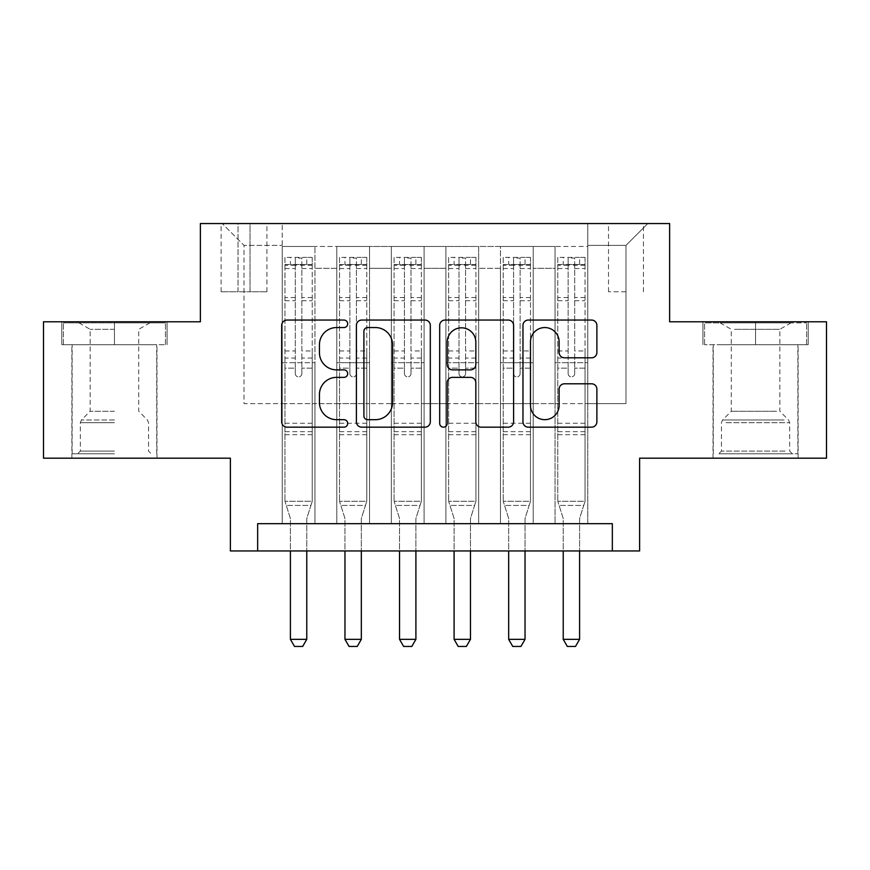 <?xml version="1.0" encoding="UTF-8"?>
<svg xmlns="http://www.w3.org/2000/svg" width="870" height="870" viewBox="0 0 870 870"><rect width="100%" height="100%" fill="white"/><g stroke="black" fill="none" stroke-linecap="round" stroke-linejoin="round"><path stroke-width="0.65" stroke-dasharray="4.35 3.26" d="M347.695 323.803A3.752 3.752 0 0 0 343.954 320.051L287.046 320.051A5.35 5.35 0 0 0 281.684 325.413L281.684 421.819A5.35 5.35 0 0 0 287.046 427.17L343.954 427.17A3.752 3.752 0 0 0 347.695 423.429A3.752 3.752 0 0 0 343.954 419.677L336.581 419.677A17.139 17.139 0 0 1 319.442 402.538L319.442 394.501A17.139 17.139 0 0 1 336.581 377.362L343.954 377.362A3.752 3.752 0 0 0 347.695 373.611A3.752 3.752 0 0 0 343.954 369.87L336.581 369.87A17.139 17.139 0 0 1 319.442 352.731L319.442 344.694A17.139 17.139 0 0 1 336.581 327.555L343.954 327.555A3.752 3.752 0 0 0 347.695 323.803M755.562 344.694L808.219 344.694L755.562 344.694L755.562 321.78L808.219 321.78L702.916 321.78L755.562 321.78L755.562 344.694L704.548 344.694L806.588 344.694L755.562 344.694L755.562 322.868L704.548 322.868L806.588 322.868L755.562 322.868L755.562 344.694M755.562 458.185L798.127 458.185L755.562 458.185M625.976 223.557L608.511 223.557L625.976 223.557M625.976 291.765L608.511 291.765L625.976 291.765M114.438 344.694L61.781 344.694L114.438 344.694L114.438 321.78L167.083 321.78L61.781 321.78L114.438 321.78L114.438 344.694L156.72 344.694L63.412 344.694L165.452 344.694L72.145 344.694L114.438 344.694L114.438 322.868L63.412 322.868L165.452 322.868L114.438 322.868L149.901 322.868L114.438 322.868L114.438 344.694M114.438 458.185L71.873 458.185L114.438 458.185M826.5 321.78L826.5 458.185L639.613 458.185L639.613 550.949L230.387 550.949L230.387 458.185L43.5 458.185L43.5 321.78L200.372 321.78L200.372 223.557L669.628 223.557L669.628 321.78L826.5 321.78M587.783 523.664L587.783 246.482L282.217 246.482L282.217 523.664L314.962 523.664L282.217 523.664L314.962 523.664L282.217 523.664L282.217 246.482L314.962 246.482L314.962 523.664L314.962 246.482L314.962 403.626L336.788 403.626L314.962 403.626L314.962 246.482L282.217 246.482L587.783 246.482L587.783 523.664L555.038 523.664L555.038 246.482L500.478 246.482L500.478 523.664L500.478 246.482L533.212 246.482L533.212 523.664L533.212 246.482L533.212 403.626L533.212 246.482L555.038 246.482L555.038 523.664L587.783 523.664L555.038 523.664L587.783 523.664L587.783 245.383L587.783 403.626L625.976 403.626L625.976 245.383L587.783 245.383L625.976 245.383L625.976 403.626L587.783 403.626L587.783 362.703L587.783 523.664M500.478 523.664L533.212 523.664L500.478 523.664L533.212 523.664L500.478 523.664L500.478 362.703L500.478 403.626L478.652 403.626L478.652 268.308L478.652 403.626L500.478 403.626L500.478 268.308L500.478 403.626L555.038 403.626L533.212 403.626L533.212 362.703L533.212 403.626L500.478 403.626L500.478 362.703L533.212 362.703L533.212 523.664L533.212 362.703L500.478 362.703L500.478 523.664M478.652 523.664L478.652 246.482L445.908 246.482L445.908 523.664L445.908 246.482L478.652 246.482L478.652 523.664L445.908 523.664L478.652 523.664L445.908 523.664L478.652 523.664L478.652 362.703L478.652 523.664M424.092 523.664L424.092 246.482L391.348 246.482L391.348 523.664L391.348 246.482L424.092 246.482L424.092 523.664L391.348 523.664L424.092 523.664L391.348 523.664L424.092 523.664L424.092 268.308L424.092 403.626L445.908 403.626L424.092 403.626L424.092 362.703L424.092 523.664M369.522 523.664L369.522 246.482L336.788 246.482L336.788 523.664L336.788 246.482L369.522 246.482L369.522 523.664L336.788 523.664L369.522 523.664L336.788 523.664L369.522 523.664L369.522 362.703L369.522 523.664M555.038 268.308L555.038 403.626L555.038 246.482L555.038 268.308L533.212 268.308L555.038 268.308M445.908 268.308L445.908 403.626L445.908 246.482L424.092 246.482L424.092 268.308L424.092 246.482L445.908 246.482L445.908 268.308L424.092 268.308L445.908 268.308M369.522 268.308L369.522 403.626L369.522 246.482L369.522 268.308L391.348 268.308L391.348 403.626L369.522 403.626L391.348 403.626L391.348 246.482L369.522 246.482L391.348 246.482L391.348 268.308L369.522 268.308M257.661 550.949L257.661 523.664L257.661 550.949L257.661 523.664L612.339 523.664L257.661 523.664L612.339 523.664L612.339 550.949M238.021 223.557L221.11 223.557L238.021 223.557L238.021 291.765L221.11 291.765L250.027 291.765L238.021 291.765L238.021 223.557M250.027 223.557L266.938 223.557L250.027 223.557L250.027 291.765L266.938 291.765L250.027 291.765L250.027 223.557M587.783 223.557L282.217 223.557L647.802 223.557L587.783 223.557L587.783 246.482L587.783 223.557M282.217 223.557L222.198 223.557L282.217 223.557L282.217 403.626L244.024 403.626L244.024 245.383L282.217 245.383L244.024 245.383L222.198 223.557L244.024 245.383L244.024 403.626L282.217 403.626L282.217 223.557M336.788 268.308L336.788 403.626L336.788 246.482L314.962 246.482L336.788 246.482L336.788 268.308L314.962 268.308L336.788 268.308M500.478 246.482L478.652 246.482L478.652 268.308L478.652 246.482L500.478 246.482L500.478 268.308L500.478 246.482M445.908 403.626L478.652 403.626L445.908 403.626L445.908 362.703L445.908 403.626M391.348 403.626L424.092 403.626L391.348 403.626L391.348 362.703L391.348 403.626M336.788 403.626L369.522 403.626L369.522 362.703L369.522 403.626L336.788 403.626L336.788 362.703L369.522 362.703L336.788 362.703L336.788 523.664L336.788 403.626M282.217 403.626L314.962 403.626L314.962 362.703L314.962 523.664L314.962 362.703L314.962 403.626L282.217 403.626L282.217 362.703L314.962 362.703L282.217 362.703L282.217 523.664L282.217 403.626M555.038 403.626L587.783 403.626L555.038 403.626L555.038 362.703L555.038 403.626M282.217 362.703L314.962 362.703L282.217 362.703M336.788 362.703L369.522 362.703L336.788 362.703M391.348 362.703L424.092 362.703L391.348 362.703L391.348 523.664L391.348 362.703L424.092 362.703L391.348 362.703M445.908 362.703L478.652 362.703L445.908 362.703L445.908 523.664L445.908 362.703L478.652 362.703L445.908 362.703M500.478 362.703L533.212 362.703L500.478 362.703M555.038 362.703L587.783 362.703L555.038 362.703L555.038 523.664L555.038 362.703L587.783 362.703L555.038 362.703M647.802 223.557L625.976 245.383L647.802 223.557M61.781 344.694L61.781 321.78L61.781 344.694M167.083 344.694L167.083 321.78L167.083 344.694M808.219 344.694L808.219 321.78L808.219 344.694M702.916 344.694L702.916 321.78L702.916 344.694M430.313 421.819L430.313 325.413A5.35 5.35 0 0 0 424.962 320.051L361.757 320.051A5.35 5.35 0 0 0 356.406 325.413L356.406 421.819A5.35 5.35 0 0 0 361.757 427.17L424.962 427.17A5.35 5.35 0 0 0 430.313 421.819M367.651 327.555A3.752 3.752 0 0 0 363.899 331.307L363.899 415.925A3.752 3.752 0 0 0 367.651 419.677L375.416 419.677A17.139 17.139 0 0 0 392.555 402.538L392.555 344.694A17.139 17.139 0 0 0 375.416 327.555L367.651 327.555M445.038 320.051L508.243 320.051A5.35 5.35 0 0 1 513.594 325.413L513.594 421.819A5.35 5.35 0 0 1 508.243 427.17L481.197 427.17A5.35 5.35 0 0 1 475.836 421.819L475.836 382.724A5.35 5.35 0 0 0 470.485 377.362L452.541 377.362A5.35 5.35 0 0 0 447.18 382.724L447.18 423.429A3.752 3.752 0 0 1 443.439 427.17A3.752 3.752 0 0 1 439.687 423.429L439.687 325.413A5.35 5.35 0 0 1 445.038 320.051M475.836 342.149A14.322 14.322 0 0 0 461.513 327.827A14.322 14.322 0 0 0 447.18 342.149L447.18 364.508A5.35 5.35 0 0 0 452.541 369.87L470.485 369.87A5.35 5.35 0 0 0 475.836 364.508L475.836 342.149M564.478 357.82L591.524 357.82A5.35 5.35 0 0 0 596.885 352.459L596.885 325.413A5.35 5.35 0 0 0 591.524 320.051L528.329 320.051A5.35 5.35 0 0 0 522.968 325.413L522.968 421.819A5.35 5.35 0 0 0 528.329 427.17L591.524 427.17A5.35 5.35 0 0 0 596.885 421.819L596.885 389.151A5.35 5.35 0 0 0 591.524 383.79L564.478 383.79A5.35 5.35 0 0 0 559.127 389.151L559.127 405.344A14.322 14.322 0 0 1 544.794 419.677A14.322 14.322 0 0 1 530.472 405.344L530.472 341.877A14.322 14.322 0 0 1 544.794 327.555A14.322 14.322 0 0 1 559.127 341.877L559.127 352.459A5.35 5.35 0 0 0 564.478 357.82M295.311 373.611A3.273 3.273 0 0 0 298.584 376.884A3.273 3.273 0 0 1 295.311 373.611L295.311 368.14L295.311 373.611M312.091 257.389L306.773 257.389L306.773 264.491L312.232 264.491L312.232 257.4L284.947 257.4L284.947 501.294L284.947 368.14L295.311 368.14L295.311 358.048L284.947 358.048M284.947 257.4L284.947 368.14L295.311 368.14L295.311 265.916C297.496 264.023 299.671 264.023 301.857 265.916L301.857 350.958L312.232 350.958L312.232 501.294L284.947 501.294L290.145 517.65A5.459 5.459 0 0 1 290.406 519.303L290.406 639.341L306.773 639.341L306.773 519.303A5.459 5.459 0 0 1 307.034 517.65L312.232 501.294L284.947 501.294L290.145 517.65A5.459 5.459 0 0 1 290.406 519.303L290.406 550.949M312.232 264.491L312.232 350.958M312.232 257.4L312.232 501.294L310.916 505.437L286.263 505.437L310.916 505.437L307.034 517.65A5.459 5.459 0 0 0 306.773 519.303L306.773 550.949M306.773 257.389L285.088 257.389M306.773 264.491L290.406 264.491L290.406 257.389M284.947 264.491L312.091 264.491M285.088 264.491L290.406 264.491M301.857 373.611A3.273 3.273 0 0 1 298.584 376.884A3.273 3.273 0 0 0 301.857 373.611L301.857 368.14L301.857 373.611M312.232 358.048L301.857 358.048L301.857 368.14L301.857 350.958M301.857 358.048L301.857 258.064L295.311 258.064L295.311 358.048M312.232 434.728L284.947 434.728M290.406 639.341L294.495 646.443L302.684 646.443L306.773 639.341M295.311 265.916L295.311 258.064M301.857 265.916L301.857 258.064M114.438 453.825L72.145 453.825L114.438 453.825M114.438 451.095L80.334 451.095L114.438 451.095M114.438 329.328L90.154 329.328L114.438 329.328M114.438 411.26L90.154 411.26L114.438 411.26M165.452 344.694L165.452 322.868L165.452 344.694M63.412 344.694L63.412 322.868L63.412 344.694M723.666 453.825L792.396 453.825L723.666 453.825M785.099 451.095L721.458 451.095L785.099 451.095M724.851 322.868L791.037 322.868L724.851 322.868M734.541 329.328L779.846 329.328L734.541 329.328M776.595 411.26L731.289 411.26L776.595 411.26M718.946 453.825L797.855 453.825L718.946 453.825M718.946 344.694L797.855 344.694L718.946 344.694M806.588 344.694L806.588 322.868L806.588 344.694M704.548 344.694L704.548 322.868L704.548 344.694M349.881 373.611A3.273 3.273 0 0 0 353.155 376.884A3.273 3.273 0 0 1 349.881 373.611L349.881 368.14L349.881 373.611M366.661 257.389L361.333 257.389L361.333 264.491L366.792 264.491L366.792 257.4L339.517 257.4L339.517 501.294L339.517 368.14L349.881 368.14L349.881 358.048L339.517 358.048M339.517 257.4L339.517 368.14L349.881 368.14L349.881 265.916C352.056 264.023 354.242 264.023 356.428 265.916L356.428 350.958L366.792 350.958L366.792 501.294L339.517 501.294L344.716 517.65A5.459 5.459 0 0 1 344.966 519.303L344.966 639.341L361.333 639.341L361.333 519.303A5.459 5.459 0 0 1 361.594 517.65L366.792 501.294L339.517 501.294L344.716 517.65A5.459 5.459 0 0 1 344.966 519.303L344.966 550.949M366.792 264.491L366.792 350.958M366.792 257.4L366.792 501.294L365.476 505.437L340.833 505.437L365.476 505.437L361.594 517.65A5.459 5.459 0 0 0 361.333 519.303L361.333 550.949M361.333 257.389L339.648 257.389M361.333 264.491L344.966 264.491L344.966 257.389M339.517 264.491L366.661 264.491M339.648 264.491L344.966 264.491M356.428 373.611A3.273 3.273 0 0 1 353.155 376.884A3.273 3.273 0 0 0 356.428 373.611L356.428 368.14L356.428 373.611M366.792 358.048L356.428 358.048L356.428 368.14L356.428 350.958M356.428 358.048L356.428 258.064L349.881 258.064L349.881 358.048M366.792 434.728L339.517 434.728M344.966 639.341L349.066 646.443L357.244 646.443L361.333 639.341M349.881 265.916L349.881 258.064M356.428 265.916L356.428 258.064M404.441 373.611A3.273 3.273 0 0 0 407.715 376.884A3.273 3.273 0 0 1 404.441 373.611L404.441 368.14L404.441 373.611M421.221 257.389L415.903 257.389L415.903 264.491L421.363 264.491L421.363 257.4L394.077 257.4L394.077 501.294L394.077 368.14L404.441 368.14L404.441 358.048L394.077 358.048M394.077 257.4L394.077 368.14L404.441 368.14L404.441 265.916C406.616 264.023 408.802 264.023 410.988 265.916L410.988 350.958L421.363 350.958L421.363 501.294L394.077 501.294L399.276 517.65A5.459 5.459 0 0 1 399.537 519.303L399.537 639.341L415.903 639.341L415.903 519.303A5.459 5.459 0 0 1 416.154 517.65L421.363 501.294L394.077 501.294L399.276 517.65A5.459 5.459 0 0 1 399.537 519.303L399.537 550.949M421.363 264.491L421.363 350.958M421.363 257.4L421.363 501.294L420.036 505.437L395.393 505.437L420.036 505.437L416.154 517.65A5.459 5.459 0 0 0 415.903 519.303L415.903 550.949M415.903 257.389L394.208 257.389M415.903 264.491L399.537 264.491L399.537 257.389M394.077 264.491L421.221 264.491M394.208 264.491L399.537 264.491M410.988 373.611A3.273 3.273 0 0 1 407.715 376.884A3.273 3.273 0 0 0 410.988 373.611L410.988 368.14L410.988 373.611M421.363 358.048L410.988 358.048L410.988 368.14L410.988 350.958M410.988 358.048L410.988 258.064L404.441 258.064L404.441 358.048M421.363 434.728L394.077 434.728M399.537 639.341L403.626 646.443L411.814 646.443L415.903 639.341M404.441 265.916L404.441 258.064M410.988 265.916L410.988 258.064M459.012 373.611A3.273 3.273 0 0 0 462.285 376.884A3.273 3.273 0 0 1 459.012 373.611L459.012 368.14L459.012 373.611M475.792 257.389L470.463 257.389L470.463 264.491L475.923 264.491L475.923 257.4L448.637 257.4L448.637 501.294L448.637 368.14L459.012 368.14L459.012 358.048L448.637 358.048M448.637 257.4L448.637 368.14L459.012 368.14L459.012 265.916C461.187 264.023 463.373 264.023 465.559 265.916L465.559 350.958L475.923 350.958L475.923 501.294L448.637 501.294L453.846 517.65A5.459 5.459 0 0 1 454.096 519.303L454.096 639.341L470.463 639.341L470.463 519.303A5.459 5.459 0 0 1 470.724 517.65L475.923 501.294L448.637 501.294L453.846 517.65A5.459 5.459 0 0 1 454.096 519.303L454.096 550.949M475.923 264.491L475.923 350.958M475.923 257.4L475.923 501.294L474.607 505.437L449.964 505.437L474.607 505.437L470.724 517.65A5.459 5.459 0 0 0 470.463 519.303L470.463 550.949M470.463 257.389L448.779 257.389M470.463 264.491L454.096 264.491L454.096 257.389M448.637 264.491L475.792 264.491M448.779 264.491L454.096 264.491M465.559 373.611A3.273 3.273 0 0 1 462.285 376.884A3.273 3.273 0 0 0 465.559 373.611L465.559 368.14L465.559 373.611M475.923 358.048L465.559 358.048L465.559 368.14L465.559 350.958M465.559 358.048L465.559 258.064L459.012 258.064L459.012 358.048M475.923 434.728L448.637 434.728M454.096 639.341L458.185 646.443L466.374 646.443L470.463 639.341M459.012 265.916L459.012 258.064M465.559 265.916L465.559 258.064M513.572 373.611A3.273 3.273 0 0 0 516.845 376.884A3.273 3.273 0 0 1 513.572 373.611L513.572 368.14L513.572 373.611M530.352 257.389L525.034 257.389L525.034 264.491L530.482 264.491L530.482 257.4L503.208 257.4L503.208 501.294L503.208 368.14L513.572 368.14L513.572 358.048L503.208 358.048M503.208 257.4L503.208 368.14L513.572 368.14L513.572 265.916C515.747 264.023 517.933 264.023 520.119 265.916L520.119 350.958L530.482 350.958L530.482 501.294L503.208 501.294L508.406 517.65A5.459 5.459 0 0 1 508.667 519.303L508.667 639.341L525.034 639.341L525.034 519.303A5.459 5.459 0 0 1 525.284 517.65L530.482 501.294L503.208 501.294L508.406 517.65A5.459 5.459 0 0 1 508.667 519.303L508.667 550.949M530.482 264.491L530.482 350.958M530.482 257.4L530.482 501.294L529.167 505.437L504.524 505.437L529.167 505.437L525.284 517.65A5.459 5.459 0 0 0 525.034 519.303L525.034 550.949M525.034 257.389L503.338 257.389M525.034 264.491L508.667 264.491L508.667 257.389M503.208 264.491L530.352 264.491M503.338 264.491L508.667 264.491M520.119 373.611A3.273 3.273 0 0 1 516.845 376.884A3.273 3.273 0 0 0 520.119 373.611L520.119 368.14L520.119 373.611M530.482 358.048L520.119 358.048L520.119 368.14L520.119 350.958M520.119 358.048L520.119 258.064L513.572 258.064L513.572 358.048M530.482 434.728L503.208 434.728M508.667 639.341L512.756 646.443L520.934 646.443L525.034 639.341M513.572 265.916L513.572 258.064M520.119 265.916L520.119 258.064M568.143 373.611A3.273 3.273 0 0 0 571.416 376.884A3.273 3.273 0 0 1 568.143 373.611L568.143 368.14L568.143 373.611M584.912 257.389L579.594 257.389L579.594 264.491L585.053 264.491L585.053 257.4L557.768 257.4L557.768 501.294L557.768 368.14L568.143 368.14L568.143 358.048L557.768 358.048M557.768 257.4L557.768 368.14L568.143 368.14L568.143 265.916C570.318 264.023 572.493 264.023 574.689 265.916L574.689 350.958L585.053 350.958L585.053 501.294L557.768 501.294L562.966 517.65A5.459 5.459 0 0 1 563.227 519.303L563.227 639.341L579.594 639.341L579.594 519.303A5.459 5.459 0 0 1 579.855 517.65L585.053 501.294L557.768 501.294L562.966 517.65A5.459 5.459 0 0 1 563.227 519.303L563.227 550.949M585.053 264.491L585.053 350.958M585.053 257.4L585.053 501.294L583.737 505.437L559.084 505.437L583.737 505.437L579.855 517.65A5.459 5.459 0 0 0 579.594 519.303L579.594 550.949M579.594 257.389L557.909 257.389M579.594 264.491L563.227 264.491L563.227 257.389M557.768 264.491L584.912 264.491M557.909 264.491L563.227 264.491M574.689 373.611A3.273 3.273 0 0 1 571.416 376.884A3.273 3.273 0 0 0 574.689 373.611L574.689 368.14L574.689 373.611M585.053 358.048L574.689 358.048L574.689 368.14L574.689 350.958M574.689 358.048L574.689 258.064L568.143 258.064L568.143 358.048M585.053 434.728L557.768 434.728M563.227 639.341L567.316 646.443L575.505 646.443L579.594 639.341M568.143 265.916L568.143 258.064M574.689 265.916L574.689 258.064M500.478 268.308L478.652 268.308L500.478 268.308M312.232 423.266L284.947 423.266M312.232 368.14L301.857 368.14L312.232 368.14M284.947 350.958L295.311 350.958M295.311 297.573L284.947 297.573M312.232 297.573L301.857 297.573M284.947 300.748L295.311 300.748M301.857 300.748L312.232 300.748M295.311 265.361L284.947 265.361M284.947 268.547L295.311 268.547M312.232 265.361L301.857 265.361M301.857 268.547L312.232 268.547M312.232 431.65L284.947 431.65M114.438 422.668L80.334 422.668L114.438 422.668M114.438 419.971L81.454 419.971L114.438 419.971M726.037 422.668L789.666 422.668L726.037 422.668M784.131 419.971L722.578 419.971L784.131 419.971M366.792 423.266L339.517 423.266M366.792 368.14L356.428 368.14L366.792 368.14M339.517 350.958L349.881 350.958M349.881 297.573L339.517 297.573M366.792 297.573L356.428 297.573M339.517 300.748L349.881 300.748M356.428 300.748L366.792 300.748M349.881 265.361L339.517 265.361M339.517 268.547L349.881 268.547M366.792 265.361L356.428 265.361M356.428 268.547L366.792 268.547M366.792 431.65L339.517 431.65M421.363 423.266L394.077 423.266M421.363 368.14L410.988 368.14L421.363 368.14M394.077 350.958L404.441 350.958M404.441 297.573L394.077 297.573M421.363 297.573L410.988 297.573M394.077 300.748L404.441 300.748M410.988 300.748L421.363 300.748M404.441 265.361L394.077 265.361M394.077 268.547L404.441 268.547M421.363 265.361L410.988 265.361M410.988 268.547L421.363 268.547M421.363 431.65L394.077 431.65M475.923 423.266L448.637 423.266M475.923 368.14L465.559 368.14L475.923 368.14M448.637 350.958L459.012 350.958M459.012 297.573L448.637 297.573M475.923 297.573L465.559 297.573M448.637 300.748L459.012 300.748M465.559 300.748L475.923 300.748M459.012 265.361L448.637 265.361M448.637 268.547L459.012 268.547M475.923 265.361L465.559 265.361M465.559 268.547L475.923 268.547M475.923 431.65L448.637 431.65M530.482 423.266L503.208 423.266M530.482 368.14L520.119 368.14L530.482 368.14M503.208 350.958L513.572 350.958M513.572 297.573L503.208 297.573M530.482 297.573L520.119 297.573M503.208 300.748L513.572 300.748M520.119 300.748L530.482 300.748M513.572 265.361L503.208 265.361M503.208 268.547L513.572 268.547M530.482 265.361L520.119 265.361M520.119 268.547L530.482 268.547M530.482 431.65L503.208 431.65M585.053 423.266L557.768 423.266M585.053 368.14L574.689 368.14L585.053 368.14M557.768 350.958L568.143 350.958M568.143 297.573L557.768 297.573M585.053 297.573L574.689 297.573M557.768 300.748L568.143 300.748M574.689 300.748L585.053 300.748M568.143 265.361L557.768 265.361M557.768 268.547L568.143 268.547M585.053 265.361L574.689 265.361M574.689 268.547L585.053 268.547M585.053 431.65L557.768 431.65M713.008 458.185L713.008 344.694M608.511 291.765L608.511 223.557M71.873 458.185L71.873 344.694M156.992 458.185L156.992 344.694M221.11 291.765L221.11 223.557M266.938 291.765L266.938 223.557M643.441 291.765L643.441 223.557M798.127 458.185L798.127 344.694M78.963 322.868L90.154 329.328L90.154 411.26L81.454 419.971L80.334 422.668L80.334 451.095L77.604 453.825M156.72 453.825L156.72 344.694M72.145 453.825L72.145 344.694M149.901 322.868L138.711 329.328L138.711 411.26L147.421 419.971L148.542 422.668L148.542 451.095L151.26 453.825M720.099 322.868L731.289 329.328L731.289 411.26L722.578 419.971L721.458 422.668L721.458 451.095L718.74 453.825M797.855 453.825L797.855 344.694M713.28 453.825L713.28 344.694M791.037 322.868L779.846 329.328L779.846 411.26L788.546 419.971L789.666 422.668L789.666 451.095L792.396 453.825"/><path stroke-width="1.3" d="M347.695 323.803A3.752 3.752 0 0 0 343.954 320.051L287.046 320.051A5.35 5.35 0 0 0 281.684 325.413L281.684 421.819A5.35 5.35 0 0 0 287.046 427.17L343.954 427.17A3.752 3.752 0 0 0 347.695 423.429A3.752 3.752 0 0 0 343.954 419.677L336.581 419.677A17.139 17.139 0 0 1 319.442 402.538L319.442 394.501A17.139 17.139 0 0 1 336.581 377.362L343.954 377.362A3.752 3.752 0 0 0 347.695 373.611A3.752 3.752 0 0 0 343.954 369.87L336.581 369.87A17.139 17.139 0 0 1 319.442 352.731L319.442 344.694A17.139 17.139 0 0 1 336.581 327.555L343.954 327.555A3.752 3.752 0 0 0 347.695 323.803M591.524 357.82A5.35 5.35 0 0 0 596.885 352.459L596.885 325.413A5.35 5.35 0 0 0 591.524 320.051L528.329 320.051A5.35 5.35 0 0 0 522.968 325.413L522.968 421.819A5.35 5.35 0 0 0 528.329 427.17L591.524 427.17A5.35 5.35 0 0 0 596.885 421.819L596.885 389.151A5.35 5.35 0 0 0 591.524 383.79L564.478 383.79A5.35 5.35 0 0 0 559.127 389.151L559.127 405.344A14.322 14.322 0 0 1 544.794 419.677A14.322 14.322 0 0 1 530.472 405.344L530.472 341.877A14.322 14.322 0 0 1 544.794 327.555A14.322 14.322 0 0 1 559.127 341.877L559.127 352.459A5.35 5.35 0 0 0 564.478 357.82L591.524 357.82M612.339 550.949L639.613 550.949L639.613 458.185L826.5 458.185L826.5 321.78L669.628 321.78L669.628 223.557L200.372 223.557L200.372 321.78L43.5 321.78L43.5 458.185L230.387 458.185L230.387 550.949L612.339 550.949L612.339 523.664L257.661 523.664L257.661 550.949M430.313 325.413A5.35 5.35 0 0 0 424.962 320.051L361.757 320.051A5.35 5.35 0 0 0 356.406 325.413L356.406 421.819A5.35 5.35 0 0 0 361.757 427.17L424.962 427.17A5.35 5.35 0 0 0 430.313 421.819L430.313 325.413M445.038 320.051L508.243 320.051A5.35 5.35 0 0 1 513.594 325.413L513.594 421.819A5.35 5.35 0 0 1 508.243 427.17L481.197 427.17A5.35 5.35 0 0 1 475.836 421.819L475.836 382.724A5.35 5.35 0 0 0 470.485 377.362L452.541 377.362A5.35 5.35 0 0 0 447.18 382.724L447.18 423.429A3.752 3.752 0 0 1 443.439 427.17A3.752 3.752 0 0 1 439.687 423.429L439.687 325.413A5.35 5.35 0 0 1 445.038 320.051M367.651 327.555A3.752 3.752 0 0 0 363.899 331.307L363.899 415.925A3.752 3.752 0 0 0 367.651 419.677L375.416 419.677A17.139 17.139 0 0 0 392.555 402.538L392.555 344.694A17.139 17.139 0 0 0 375.416 327.555L367.651 327.555M475.836 342.149A14.322 14.322 0 0 0 461.513 327.827A14.322 14.322 0 0 0 447.18 342.149L447.18 364.508A5.35 5.35 0 0 0 452.541 369.87L470.485 369.87A5.35 5.35 0 0 0 475.836 364.508L475.836 342.149M290.406 550.949L290.406 639.341L306.773 639.341L306.773 550.949M306.773 639.341L302.684 646.443L294.495 646.443L290.406 639.341M344.966 550.949L344.966 639.341L361.333 639.341L361.333 550.949M361.333 639.341L357.244 646.443L349.066 646.443L344.966 639.341M399.537 550.949L399.537 639.341L415.903 639.341L415.903 550.949M415.903 639.341L411.814 646.443L403.626 646.443L399.537 639.341M454.096 550.949L454.096 639.341L470.463 639.341L470.463 550.949M470.463 639.341L466.374 646.443L458.185 646.443L454.096 639.341M508.667 550.949L508.667 639.341L525.034 639.341L525.034 550.949M525.034 639.341L520.934 646.443L512.756 646.443L508.667 639.341M563.227 550.949L563.227 639.341L579.594 639.341L579.594 550.949M579.594 639.341L575.505 646.443L567.316 646.443L563.227 639.341"/></g></svg>
